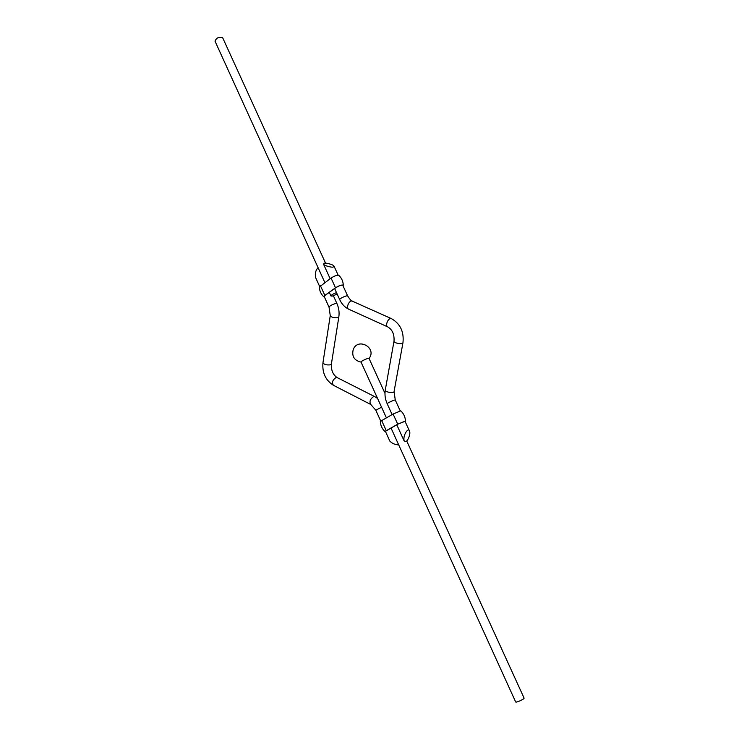 <?xml version="1.0" encoding="UTF-8"?>
<svg xmlns="http://www.w3.org/2000/svg" width="739" height="739" viewBox="0 0 739 739"><rect width="100%" height="100%" fill="white"/><g stroke="black" fill="none" stroke-linecap="round" stroke-linejoin="round"><path stroke-width="1.11" d="M406.709 440.952L524.071 698.059C524.745 698.965 515.887 702.992 515.646 701.902L390.996 427.946M384.964 393.314L369.02 358.378C368.872 357.528 360.466 361.362 361.011 362.027L386.377 417.784M324.855 282.557L215.003 41.135C216.518 37.735 219.058 36.571 222.624 37.661L325.566 263.186M337.169 294.076L332.273 296.099L330.97 296.006C331.303 295.009 333.141 293.873 336.494 292.607M318.084 267.675C315.673 270.123 314.851 273.412 315.599 277.55L319.645 286.473M385.324 431.16L389.813 441.063C392.058 443.455 395.023 444.73 398.709 444.896M324.356 263.25C324.837 262.557 333.428 264.442 334.046 266.197L333.197 267.038C332.735 267.74 324.107 265.846 323.488 264.091L324.356 263.25M405.729 441.599L404.104 440.841C402.737 434.698 408.787 426.939 409.489 431.068C411.096 434.162 406.912 442.384 405.729 441.599M324.412 296.967L323.821 296.838C321.003 294.168 319.516 290.889 319.359 287.018L331.044 278.04C334.462 275.924 337.03 275.01 338.748 275.296C341.603 277.975 343.108 281.282 343.284 285.199L342.988 285.744M324.319 296.773L325.095 295.388L335.746 287.748C339.155 285.697 341.547 284.866 342.933 285.254L342.896 285.54M323.821 296.838L324.846 295.434L335.497 287.794C339.423 285.457 342.018 284.598 343.284 285.199M385.435 431.41L384.899 431.474C382.035 428.722 380.511 425.359 380.326 421.396L393.083 414.016L400.806 410.847C403.706 413.618 405.258 417.008 405.462 421.018L405.055 421.387M385.398 431.336L397.97 424.103L405.018 421.304M384.899 431.474L397.73 424.186L405.462 421.018M333.4 295.794L336.929 303.553L335.635 303.489C331.959 304.634 329.751 305.854 329.031 307.147L324.116 296.33M381.555 407.189L375.818 410.228L380.714 421.018M377.574 398.441L374.812 396.677L373.518 396.621C370.082 399.143 369.177 401.776 370.821 404.51L375.818 410.228M374.812 396.677L337.28 377.666L335.968 377.583C332.522 379.985 331.663 382.553 333.391 385.278L370.821 404.51M337.28 377.666C333.03 374.913 331.072 370.359 331.395 363.994L330.241 364.854C326.379 365.205 323.95 364.484 322.961 362.673C322.084 372.705 325.557 380.234 333.391 385.278M331.395 363.994L338.822 316.966L337.668 317.733C333.76 317.992 331.284 317.28 330.259 315.618L322.961 362.673M342.693 285.097L347.681 295.997C347.404 294.861 339.025 298.685 339.709 299.646L334.638 288.543M400.252 410.893L395.273 400.011C395.236 399.374 386.719 403.263 387.171 403.706L392.113 414.561M395.273 400.011L394.072 391.522C393.896 393.758 384.677 392.086 385.296 389.933C384.529 394.589 385.158 399.18 387.171 403.706M394.072 391.522L402.958 342.748C402.81 344.79 393.434 343.099 394.016 341.141L385.296 389.933M402.958 342.748C404.122 331.793 400.298 323.756 391.485 318.657C388.548 317.096 384.649 325.751 387.763 326.915C392.372 329.631 394.45 334.37 394.016 341.141M391.485 318.657L352.374 301.189C349.353 299.6 345.575 308.024 348.762 309.225L387.763 326.915M324.846 295.434L320.458 285.771M335.497 287.794L331.044 278.04M386.201 430.541L381.62 420.463M397.73 424.186L393.083 414.016M369.057 358.452C377.269 347.958 357.99 337.067 353.233 349.51C351.625 356.318 354.23 360.521 361.048 362.101M330.97 296.006L329.308 292.367M330.259 315.618L329.031 307.147M338.822 316.966C339.487 312.385 338.859 307.914 336.929 303.553M323.488 264.091L330.148 278.695M334.046 266.197L338.139 275.148M396.769 424.768L404.104 440.841M404.944 421.128L409.489 431.068M352.374 301.189C351.607 300.145 352.364 303.045 347.681 295.997M348.762 309.225C344.79 307.304 341.769 304.108 339.709 299.646"/></g></svg>
